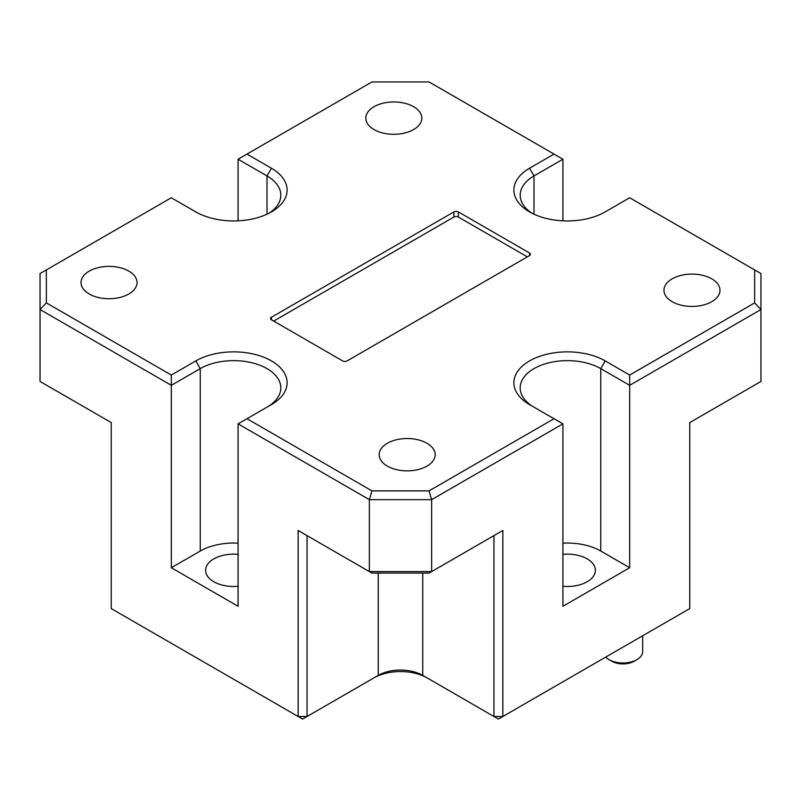 <?xml version="1.0" encoding="UTF-8"?>
<svg xmlns="http://www.w3.org/2000/svg" width="801" height="801" viewBox="0 0 801 801"><rect width="100%" height="100%" fill="white"/><g stroke="black" fill="none" stroke-linecap="round" stroke-linejoin="round"><path stroke-width="1.2" d="M636.905 659.654L634.122 661.256A15.73 9.081 180 0 1 611.874 661.256L609.09 659.654A19.665 11.354 0 0 0 636.905 659.654A19.665 11.354 0 0 0 642.662 651.624L642.662 635.774M605.756 657.08A19.665 11.354 0 0 0 609.09 659.654L611.874 661.256M605.196 211.905A53.497 30.889 180 0 1 529.551 211.905L529.551 211.905A53.497 30.889 180 0 1 529.551 168.23L554.022 154.092L429.046 81.942L371.954 81.942L246.978 154.092L271.449 168.23A53.497 30.889 180 0 1 271.449 211.905A53.497 30.889 180 0 1 195.804 211.905L171.324 197.767L46.348 269.927L46.348 302.888L171.324 375.048L195.804 360.911A53.497 30.889 180 0 1 271.449 360.911A53.497 30.889 180 0 1 271.449 404.595L246.978 418.723L371.954 490.883L429.046 490.883L554.022 418.723L529.551 404.595A53.497 30.889 180 0 1 529.551 360.911A53.497 30.889 180 0 1 605.196 360.911L629.676 375.048L754.652 302.888L754.652 269.927L629.676 197.767L605.196 211.905M562.923 586.272A28.005 16.17 0 0 0 595.383 570.302A28.005 16.17 0 0 0 587.173 558.868A28.005 16.17 0 0 0 562.923 554.342M238.077 554.342A28.005 16.17 0 0 0 205.617 570.302A28.005 16.17 0 0 0 213.827 581.736A28.005 16.17 0 0 0 238.077 586.272M711.779 278.828A28.005 16.17 0 0 0 681.261 275.324A28.005 16.17 0 0 0 663.969 290.262A28.005 16.17 0 0 0 672.169 301.697A28.005 16.17 0 0 0 702.687 305.201A28.005 16.17 0 0 0 719.979 290.262A28.005 16.17 0 0 0 711.779 278.828M426.973 443.253A28.005 16.17 0 0 0 396.455 439.749A28.005 16.17 0 0 0 379.173 454.688A28.005 16.17 0 0 0 387.374 466.122A28.005 16.17 0 0 0 417.892 469.626A28.005 16.17 0 0 0 435.183 454.688A28.005 16.17 0 0 0 426.973 443.253M413.626 106.693A28.005 16.17 0 0 0 383.108 103.189A28.005 16.17 0 0 0 365.817 118.127A28.005 16.17 0 0 0 374.027 129.562A28.005 16.17 0 0 0 404.545 133.066A28.005 16.17 0 0 0 421.827 118.127A28.005 16.17 0 0 0 413.626 106.693M128.831 271.118A28.005 16.17 0 0 0 98.313 267.614A28.005 16.17 0 0 0 81.021 282.553A28.005 16.17 0 0 0 89.221 293.987A28.005 16.17 0 0 0 119.739 297.491A28.005 16.17 0 0 0 137.031 282.553A28.005 16.17 0 0 0 128.831 271.118M527.328 256.861L458.352 217.041A3.144 1.812 0 0 0 453.897 217.041L273.672 321.091M453.897 217.041L453.897 211.905L271.449 317.236L271.449 319.809L342.648 360.911A3.144 1.812 180 0 0 347.103 360.911L529.551 255.579L529.551 253.006L458.352 211.905L458.352 217.041M271.449 319.809A3.144 1.812 180 0 1 270.528 318.528A3.144 1.812 180 0 1 271.449 317.236M529.551 253.006A3.144 1.812 180 0 1 530.472 254.297A3.144 1.812 180 0 1 529.551 255.579M453.897 211.905A3.144 1.812 180 0 1 458.352 211.905M238.077 543.178A47.199 27.254 0 0 0 200.25 551.038L171.324 567.739L171.324 385.321L40.05 309.526L40.05 381.466L111.249 422.578L111.249 608.59L298.152 716.495L298.152 530.482L369.351 571.584L431.649 571.584L431.649 499.654L562.923 423.859L562.923 606.277L629.676 567.739L600.75 551.038A47.199 27.254 0 0 0 562.923 543.178M429.046 490.883L431.649 499.654L369.351 499.654L369.351 571.584L371.954 573.095L429.046 573.095L502.848 530.482L502.848 716.495L689.751 608.59L689.751 422.578L760.95 381.466L760.95 309.526L629.676 385.321L600.75 368.62A47.199 27.254 0 0 0 549.316 362.713A47.199 27.254 0 0 0 520.179 387.894A47.199 27.254 0 0 0 533.937 407.118M371.954 490.883L369.351 499.654L238.077 423.859L246.978 418.723M171.324 567.739L238.077 606.277L238.077 423.859M238.077 220.836L238.077 159.229L267.003 175.93A47.199 27.254 0 0 1 280.821 195.204A47.199 27.254 0 0 1 269.086 213.186M562.923 220.836L562.923 159.229L533.997 175.93A47.199 27.254 0 0 0 520.179 195.204A47.199 27.254 0 0 0 531.914 213.186M629.676 567.739L629.676 375.048M422.748 573.095L422.748 675.383L427.203 677.956A37.757 21.797 0 0 0 373.797 677.956L378.252 675.383A31.469 18.163 180 0 1 422.748 675.383L493.947 716.495L493.947 535.619L502.848 530.482M689.751 495.539L689.751 422.578M298.152 530.482L307.053 535.619L307.053 716.495L378.252 675.383L378.252 573.095M111.249 422.578L111.249 495.539M754.652 269.927L760.95 273.562L760.95 309.526L754.652 302.888M46.348 302.888L40.05 309.526L40.05 273.562L46.348 269.927M267.063 407.118A47.199 27.254 0 0 0 280.821 387.894A47.199 27.254 0 0 0 251.684 362.713A47.199 27.254 0 0 0 200.25 368.62L171.324 385.321L171.324 375.048M562.923 423.859L554.022 418.723M554.022 154.092L562.923 159.229M246.978 154.092L238.077 159.229M502.848 716.495L493.947 716.495L498.402 719.058L502.848 716.495M307.053 716.495L298.152 716.495L302.598 719.058L307.053 716.495M600.75 551.038L600.75 368.62L605.196 360.911M533.997 214.197L533.997 175.93L529.551 168.23M267.003 214.197L267.003 175.93L271.449 168.23M200.25 551.038L200.25 368.62L195.804 360.911M427.203 677.956L422.748 675.383"/></g></svg>
